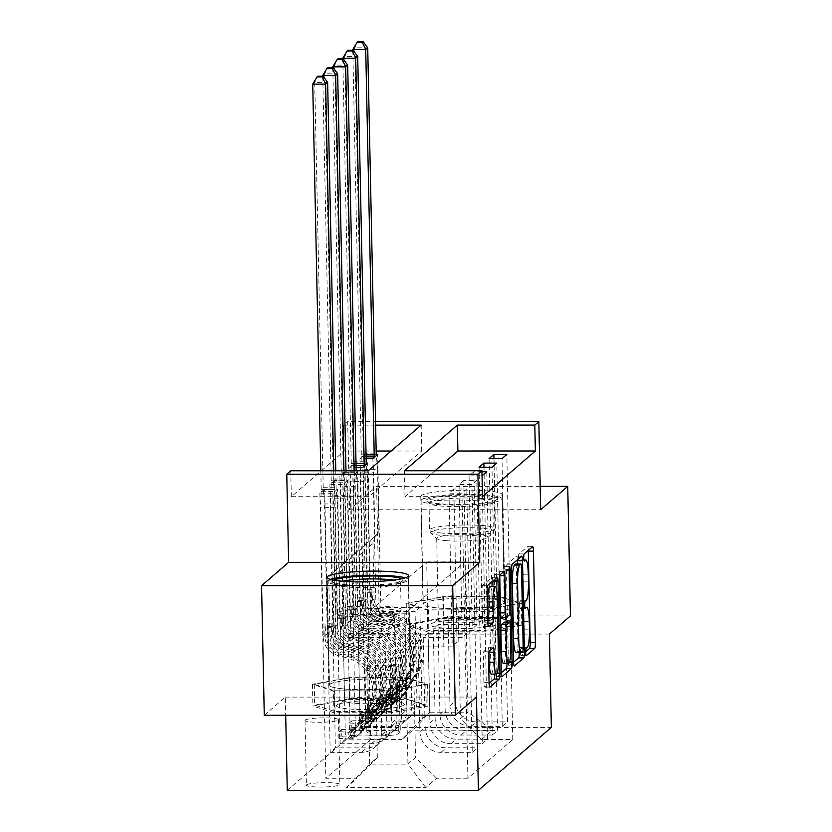<?xml version="1.0" encoding="UTF-8"?>
<svg xmlns="http://www.w3.org/2000/svg" width="832" height="832" viewBox="0 0 832 832"><rect width="100%" height="100%" fill="white"/><g stroke="black" fill="none" stroke-linecap="round" stroke-linejoin="round"><path stroke-width="0.62" stroke-dasharray="4.16 3.12" d="M528.268 550.42A5.127 0.79 90 0 0 527.498 546.666A5.127 0.79 90 0 0 527.394 546.707L519.033 553.925A3.588 0.551 90 0 0 518.565 557.96A3.588 0.551 90 0 0 519.116 561.08A3.588 0.551 90 0 0 519.189 561.049L520.27 560.113A16.422 2.538 90 0 1 520.603 559.967A16.422 2.538 90 0 1 523.13 574.226L523.286 581.849A16.422 2.538 90 0 1 521.113 600.298L520.031 601.234A3.588 0.551 90 0 0 519.553 605.27A3.588 0.551 90 0 0 520.104 608.39A3.588 0.551 90 0 0 520.177 608.358L521.258 607.422A16.422 2.538 90 0 1 521.591 607.277A16.422 2.538 90 0 1 524.118 621.535L524.274 629.158A16.422 2.538 90 0 1 522.101 647.618L521.019 648.544A3.588 0.551 90 0 0 520.541 652.59A3.588 0.551 90 0 0 521.092 655.699A3.588 0.551 90 0 0 521.165 655.668L525.71 651.758M329.711 684.32A40.789 5.325 178.8 0 1 373.09 678.933A40.789 5.325 178.8 0 1 410.779 683.457A40.789 5.325 178.8 0 1 410.301 684.299A40.789 5.325 178.8 0 1 366.922 689.686A40.789 5.325 178.8 0 1 329.233 685.162A40.789 5.325 178.8 0 1 329.711 684.32M306.602 784.857A16.734 2.184 178.8 0 1 324.397 782.652A16.734 2.184 178.8 0 1 339.862 784.503A16.734 2.184 178.8 0 1 339.664 784.857A16.734 2.184 178.8 0 1 321.87 787.062A16.734 2.184 178.8 0 1 306.405 785.21A16.734 2.184 178.8 0 1 306.602 784.857M305.24 720.075A16.734 2.184 178.8 0 1 323.034 717.87A16.734 2.184 178.8 0 1 338.499 719.722A16.734 2.184 178.8 0 1 338.302 720.065A16.734 2.184 178.8 0 1 320.507 722.28A16.734 2.184 178.8 0 1 305.042 720.418A16.734 2.184 178.8 0 1 305.24 720.075M504.088 603.356A40.789 5.325 -1.2 0 0 504.566 602.514A40.789 5.325 -1.2 0 0 466.877 597.99A40.789 5.325 -1.2 0 0 423.498 603.377A40.789 5.325 -1.2 0 0 423.02 604.219A40.789 5.325 -1.2 0 0 460.72 608.743A40.789 5.325 -1.2 0 0 504.088 603.356M501.831 495.56A40.789 5.325 -1.2 0 0 502.31 494.718A40.789 5.325 -1.2 0 0 464.62 490.194A40.789 5.325 -1.2 0 0 421.242 495.581A40.789 5.325 -1.2 0 0 420.763 496.423A40.789 5.325 -1.2 0 0 458.453 500.947A40.789 5.325 -1.2 0 0 501.831 495.56M540.186 486.377L376.594 486.429L349.534 509.777L347.693 421.668L375.554 421.658M549.401 634.098L358.259 634.161L379.309 616.002L570.44 615.94M379.309 616.002L376.594 486.429M435.011 470.746L404.966 496.662L482.456 496.642M481.936 471.744L473.855 471.754L469.05 475.904L482.019 475.852M463.84 480.397L459.035 484.546L471.942 484.546L476.757 480.397L463.84 480.397L467.043 633.287L428.043 633.298L429.915 722.966A20.914 20.478 -130.8 0 0 451.017 743.683L482.269 743.673L476.757 480.397M453.814 489.039L449.01 493.199L461.926 493.189L466.731 489.039L453.814 489.039L457.018 641.94L418.018 641.95L419.9 731.609A20.914 20.478 -130.8 0 0 440.991 752.336L472.254 752.326L466.731 489.039M376.168 451.038L344.23 451.048L291.325 496.704L368.805 496.673L421.71 451.017L391.134 451.027M376.272 454.49L364.759 454.49L359.944 458.65L366.132 458.64M366.257 463.143L354.734 463.143L349.929 467.293L356.106 467.293M344.718 471.786L339.903 475.935L352.82 475.935L357.635 471.786L344.718 471.786L350.23 735.072L355.441 730.579L386.693 730.569A20.914 20.478 -130.8 0 0 406.921 709.831L405.049 620.173L366.038 620.183L362.846 467.293M334.693 480.438L329.888 484.588L342.805 484.588L347.61 480.428L334.693 480.438L340.215 743.725L345.426 739.222L376.678 739.211A20.914 20.478 -130.8 0 0 396.906 718.474L395.023 628.815L356.023 628.826L352.82 475.935M324.678 489.081L319.862 493.23L332.779 493.23L337.594 489.081L324.678 489.081L330.19 752.367L335.4 747.874L366.652 747.864A20.914 20.478 -130.8 0 0 386.88 727.126L385.008 637.468L345.998 637.478L342.805 484.588M400.15 732.212L398.382 733.73A16.214 2.122 178.8 0 1 381.139 735.873A16.214 2.122 178.8 0 1 366.163 734.074A16.214 2.122 178.8 0 1 366.35 733.741L368.118 732.222A16.214 2.122 178.8 0 1 385.351 730.08A16.214 2.122 178.8 0 1 400.338 731.869A16.214 2.122 178.8 0 1 400.15 732.212L398.788 667.42L397.02 668.949A16.214 2.122 178.8 0 1 379.787 671.091A16.214 2.122 178.8 0 1 364.801 669.292A16.214 2.122 178.8 0 1 364.998 668.959L366.756 667.43A16.214 2.122 178.8 0 1 383.999 665.288A16.214 2.122 178.8 0 1 398.975 667.087A16.214 2.122 178.8 0 1 398.788 667.42M287.269 790.4L360.214 727.449L551.356 727.386M426.681 561.933L464.901 561.912L404.778 613.798L366.558 613.808L426.681 561.933L429.822 712.223L468.052 712.213L460.439 718.786L481.53 739.513L512.782 739.502L467.896 778.242L461.926 493.189M481.53 739.513L492.357 730.174L412.807 730.194L401.981 739.534L422.209 718.796L419.879 607.37L415.064 611.52L376.064 611.53L372.861 458.64M364.759 454.49L370.729 739.544L401.981 739.534M370.729 739.544L325.832 778.284L357.094 778.274L346.268 787.613L425.818 787.592L436.644 778.253L467.896 778.242M291.325 496.704L290.774 470.787M344.23 451.048L343.689 425.131L347.693 421.668M358.259 634.161L360.214 727.449M264.274 715.27L285.314 697.112L285.698 715.26M375.627 425.121L343.689 425.131M464.901 561.912L468.052 712.213L492.357 730.174M422.209 718.796L429.822 712.223L412.807 730.194M366.558 613.808L369.699 764.109L377.322 757.536L374.982 646.11L335.982 646.121L332.779 493.23M330.19 752.367L361.442 752.357A20.914 20.478 -130.8 0 0 381.67 731.619L379.798 641.961L374.982 646.11M340.215 743.725L371.467 743.714A20.914 20.478 -130.8 0 0 391.695 722.977L389.813 633.308L385.008 637.468M350.23 735.072L381.482 735.062A20.914 20.478 -130.8 0 0 401.71 714.324L399.838 624.666L395.023 628.815M354.734 463.143L360.256 726.43L391.508 726.419A20.914 20.478 -130.8 0 0 411.736 705.682L409.854 616.013L405.049 620.173M359.944 458.65L365.466 721.926L396.718 721.916A20.914 20.478 -130.8 0 0 416.946 701.178L415.064 611.52M404.778 613.798L407.93 764.098L369.699 764.109L346.268 787.613M493.99 458.609L497.099 607.35L458.099 607.36L460.439 718.786M458.099 607.36L453.294 611.51L455.166 701.168A20.914 20.478 -130.8 0 0 476.268 721.895L507.52 721.885L502.008 458.598M483.964 467.251L487.084 615.992L448.084 616.002L449.956 705.671A20.914 20.478 -130.8 0 0 471.058 726.388L502.31 726.388L496.798 463.102M448.084 616.002L443.269 620.152L445.151 709.821A20.914 20.478 -130.8 0 0 466.242 730.548L497.505 730.538L491.982 467.251M473.855 471.754L477.058 624.645L438.058 624.655L439.941 714.314A20.914 20.478 -130.8 0 0 461.032 735.041L492.294 735.03L486.772 471.744M438.058 624.655L433.254 628.805L435.126 718.463A20.914 20.478 -130.8 0 0 456.227 739.19L487.479 739.18L481.967 475.894M428.043 633.298L423.228 637.447L425.11 727.116A20.914 20.478 -130.8 0 0 446.202 747.833L477.464 747.833L471.942 484.546M418.018 641.95L413.213 646.1L415.542 757.526L407.93 764.098L425.818 787.592M404.966 496.662L404.425 470.756M421.71 451.017L421.169 425.11M368.805 496.673L368.264 470.766M419.879 607.37L380.869 607.381L377.666 454.49M380.869 607.381L376.064 611.53M360.256 726.43L365.466 721.926M349.929 467.293L355.441 730.579M339.903 475.935L345.426 739.222M329.888 484.588L335.4 747.874M319.862 493.23L325.832 778.284M512.782 739.502L506.813 454.449M489.091 458.609L492.294 611.499L453.294 611.51M497.099 607.35L492.294 611.499M472.254 752.326L477.464 747.833M482.269 743.673L487.479 739.18M492.294 735.03L497.505 730.538M502.31 726.388L507.52 721.885M409.854 616.013L370.854 616.034L367.65 463.133M370.854 616.034L366.038 620.183M479.066 467.251L482.269 620.142L443.269 620.152M487.084 615.992L482.269 620.142M469.05 475.904L472.254 628.794L433.254 628.805M477.058 624.645L472.254 628.794M399.838 624.666L360.828 624.676L357.635 471.786M360.828 624.676L356.023 628.826M459.035 484.546L462.228 637.437L423.228 637.447M467.043 633.287L462.228 637.437M389.813 633.308L350.813 633.329L347.61 480.428M350.813 633.329L345.998 637.478M436.644 778.253L415.542 757.526M449.01 493.199L452.213 646.09L413.213 646.1M457.018 641.94L452.213 646.09M379.798 641.961L340.787 641.971L337.594 489.081M377.322 757.536L357.094 778.274M340.787 641.971L335.982 646.121M521.81 625.123L485.295 631.8L427.731 631.821L406.692 625.154L443.206 618.467L500.77 618.457L521.81 625.123L521.362 603.356L484.838 610.033L427.284 610.054L406.234 603.387L442.749 596.7L500.313 596.679L521.362 603.356M285.314 697.112L476.455 697.05M333.944 712.754L312.905 706.087L349.419 699.41L406.983 699.39L428.022 706.056L391.508 712.743L333.944 712.754L333.486 690.986L312.447 684.32L348.962 677.643L406.526 677.622L427.565 684.289L391.05 690.976L333.486 690.986M349.534 509.777L540.675 509.714M500.313 596.679L500.77 618.457M442.749 596.7L443.206 618.467M406.234 603.387L406.692 625.154M427.284 610.054L427.731 631.821M484.838 610.033L485.295 631.8M391.05 690.976L391.508 712.743M427.565 684.289L428.022 706.056M406.526 677.622L406.983 699.39M348.962 677.643L349.419 699.41M312.447 684.32L312.905 706.087M517.296 559.884A5.127 0.79 90 0 0 516.526 556.14A5.127 0.79 90 0 0 516.422 556.182L507.135 564.2A5.127 0.79 90 0 0 506.459 569.962L508.373 661.534A5.127 0.79 90 0 0 509.163 665.985A5.127 0.79 90 0 0 509.267 665.943L513.562 662.23M519.241 652.683A5.127 0.79 90 0 0 519.23 652.163L517.39 564.023M516.058 652.683A16.422 2.538 90 0 0 516.402 652.538L517.535 651.55A3.588 0.551 90 0 0 518.014 647.514L523.182 647.514M515.85 564.054A3.588 0.551 90 0 1 516.329 567.143L518.014 647.514M501.332 672.797L497.037 676.499L501.987 676.499M499.762 575.453A5.127 0.79 90 0 0 498.982 571.282A5.127 0.79 90 0 0 498.878 571.324L494.905 574.756A5.127 0.79 90 0 0 494.218 580.518L496.142 672.09A5.127 0.79 90 0 0 496.922 676.541A5.127 0.79 90 0 0 497.037 676.499M501.332 617.323A5.127 0.79 90 0 0 501.436 617.282L504.078 615.004A5.127 0.79 90 0 0 504.754 609.242L503.942 570.575L509.111 570.575M506.043 617.323L505.045 569.629A3.588 0.551 90 0 0 504.494 566.509A3.588 0.551 90 0 0 503.942 570.575M506.147 622.076L507 662.719L509.246 662.719M503.464 663.322A13.728 2.122 90 0 0 505.565 647.774L510.734 647.774M504.431 622.128A5.127 0.79 90 0 1 505.118 626.538L505.565 647.774M507 663.322A5.127 0.79 90 0 0 507 662.719M488.904 651.893A5.127 0.79 90 0 0 488.124 647.722A5.127 0.79 90 0 0 488.02 647.764L484.047 651.196A5.127 0.79 90 0 0 483.361 656.958L483.902 682.646A5.127 0.79 90 0 0 484.692 687.107A5.127 0.79 90 0 0 484.796 687.055L489.091 683.353M491.234 674.128A13.728 2.122 90 0 0 493.334 658.59L498.503 658.59M489.965 586.394A13.728 2.122 90 0 1 492.066 598.302L493.334 658.59M492.825 581.006A5.127 0.79 90 0 0 492.055 577.252A5.127 0.79 90 0 0 491.951 577.304L482.664 585.312A5.127 0.79 90 0 0 481.988 591.084L482.633 622.107A5.127 0.79 90 0 0 483.423 626.569A5.127 0.79 90 0 0 483.527 626.517L487.5 623.095A5.127 0.79 90 0 0 487.812 622.398M494.77 674.128A5.127 0.79 90 0 0 494.759 673.275L492.939 586.394M379.475 703.789L379.34 697.05L388.627 697.715L389.012 704.475L379.475 703.789L381.888 701.709L393.016 701.012L392.87 694.273A7.062 6.916 -130.8 0 0 398.382 691.122L411.788 669.937A33.207 32.51 -130.8 0 0 392.122 620.183L390.603 621.504L380.026 618.561A19.084 18.689 49.2 0 1 365.851 600.35L365.134 589.254L364.894 601.172A19.084 18.689 -130.8 0 0 379.07 619.393L389.636 622.336L388.118 623.646L377.541 620.714A19.084 18.689 49.2 0 1 363.366 602.493L360.651 472.815L373.568 472.805L374.889 536.037L378.903 532.574L376.043 535.496A11.357 11.128 -130.8 0 0 372.923 543.462L374.088 599.03A12.282 12.033 49.2 0 0 383.219 610.761L393.786 613.694A39.998 39.166 -130.8 0 1 417.477 673.629L404.071 694.814A13.853 13.572 -130.8 0 1 401.523 697.767L400.005 699.088A13.853 13.572 -130.8 0 0 402.553 696.124L415.958 674.95A39.998 39.166 -130.8 0 0 392.267 615.014L393.786 613.694M389.012 704.475A13.853 13.572 -130.8 0 0 400.067 698.266L413.473 677.092A39.998 39.166 -130.8 0 0 389.782 617.157L391.31 615.836L380.734 612.903A12.282 12.033 49.2 0 1 371.602 601.172L371.842 589.243L372.57 600.34A12.282 12.033 -130.8 0 0 381.69 612.071L392.267 615.014M393.016 701.012A13.853 13.572 -130.8 0 0 401.523 697.767M392.122 620.183L381.555 617.25A19.084 18.689 49.2 0 1 367.38 599.03L364.655 469.352L363.397 455A5.231 0.811 -90 0 1 363.303 453.118L354.806 47.819L367.723 47.819M378.903 532.574L377.572 469.352L364.655 469.352M388.866 697.736A7.062 6.916 -130.8 0 0 394.378 694.574L407.774 673.4A33.207 32.51 -130.8 0 0 388.118 623.646M389.782 617.157L379.205 614.214A12.282 12.033 49.2 0 1 370.084 602.493L368.919 546.926A11.357 11.128 49.2 0 1 372.039 538.959L374.889 536.037M379.34 697.05L381.742 694.97L381.888 701.709M392.87 694.273L381.742 694.97M390.603 621.504A33.207 32.51 49.2 0 1 410.259 671.247L396.854 692.432A7.062 6.916 49.2 0 1 395.2 694.231C390.998 696.311 390.686 696.592 394.233 695.063A7.062 6.916 -130.8 0 0 395.897 693.264L409.302 672.079A33.207 32.51 -130.8 0 0 389.636 622.336M352.82 50.242L361.296 454.844A5.231 0.811 -90 0 1 361.275 456.83L360.651 472.815M352.81 49.556L354.806 47.819L357.937 41.6M391.31 615.836A39.998 39.166 49.2 0 1 414.991 675.771L401.586 696.956A13.853 13.572 49.2 0 1 394.389 702.52L391.747 702.77L391.612 695.989L394.233 695.063L394.389 702.52C390.749 703.092 391.071 702.811 395.356 701.688A13.853 13.572 -130.8 0 0 400.005 699.088M374.161 457.517L373.568 472.805M377.572 469.352L376.366 455.614M369.46 712.431L369.314 705.692L378.851 706.378L378.986 713.118L369.46 712.431L371.862 710.362L383.001 709.665L382.855 702.915A7.062 6.916 -130.8 0 0 388.357 699.764L401.762 678.579A33.207 32.51 -130.8 0 0 382.106 628.836L380.578 630.146L370.011 627.214A19.084 18.689 49.2 0 1 355.836 608.993L355.108 597.896L354.869 609.825A19.084 18.689 -130.8 0 0 369.044 628.046L379.621 630.978L378.092 632.289L367.526 629.356A19.084 18.689 49.2 0 1 353.35 611.135L350.636 481.458L363.542 481.458L364.874 544.679L368.878 541.226L366.028 544.149A11.357 11.128 -130.8 0 0 362.908 552.115L364.073 607.682A12.282 12.033 49.2 0 0 373.194 619.403L383.77 622.346A39.998 39.166 -130.8 0 1 407.462 682.282L394.056 703.456A13.853 13.572 -130.8 0 1 391.508 706.42L389.979 707.73A13.853 13.572 -130.8 0 0 392.527 704.777L405.933 683.592A39.998 39.166 -130.8 0 0 382.252 623.657L383.77 622.346M378.986 713.118A13.853 13.572 -130.8 0 0 390.042 706.919L403.447 685.734A39.998 39.166 -130.8 0 0 379.766 625.799L381.285 624.489L370.708 621.556A12.282 12.033 49.2 0 1 361.587 609.825L361.826 597.896L362.544 608.993A12.282 12.033 -130.8 0 0 371.675 620.724L382.252 623.657M383.001 709.665A13.853 13.572 -130.8 0 0 391.508 706.42M382.106 628.836L371.53 625.893A19.084 18.689 49.2 0 1 357.354 607.682L354.64 477.994L353.382 463.642A5.231 0.811 -90 0 1 353.278 461.76L344.791 56.472L357.708 56.462M368.878 541.226L367.557 477.994L354.64 477.994M378.851 706.378A7.062 6.916 -130.8 0 0 384.353 703.227L397.758 682.042A33.207 32.51 -130.8 0 0 378.092 632.289M379.766 625.799L369.19 622.866A12.282 12.033 49.2 0 1 360.058 611.135L358.904 555.568A11.357 11.128 49.2 0 1 362.024 547.602L364.874 544.679M369.314 705.692L371.717 703.622L371.862 710.362M382.855 702.915L371.717 703.622M380.578 630.146A33.207 32.51 49.2 0 1 400.244 679.9L386.838 701.074A7.062 6.916 49.2 0 1 385.174 702.874C380.983 704.954 380.661 705.234 384.218 703.706A7.062 6.916 -130.8 0 0 385.882 701.906L399.277 680.732A33.207 32.51 -130.8 0 0 379.621 630.978M342.805 58.895L351.27 463.486A5.231 0.811 -90 0 1 351.26 465.473L350.636 481.458M342.784 58.198L344.791 56.472L347.922 50.253M381.285 624.489A39.998 39.166 49.2 0 1 404.976 684.424L391.57 705.598A13.853 13.572 49.2 0 1 384.374 711.162L381.742 711.443L381.586 704.642L384.218 703.706L384.374 711.162C380.734 711.734 381.046 711.464 385.33 710.33A13.853 13.572 -130.8 0 0 389.979 707.73M364.146 466.159L363.542 481.458M367.557 477.994L366.35 464.266M359.434 721.084L359.299 714.345L368.826 715.021L368.971 721.77L359.434 721.084L361.847 719.004L372.975 718.307L372.83 711.568A7.062 6.916 -130.8 0 0 378.342 708.406L391.747 687.232A33.207 32.51 -130.8 0 0 372.081 637.478L370.562 638.799L359.986 635.856A19.084 18.689 49.2 0 1 345.81 617.646L345.093 606.538L344.854 618.467A19.084 18.689 -130.8 0 0 359.029 636.688L369.595 639.621L368.077 640.942L357.5 638.009A19.084 18.689 49.2 0 1 343.325 619.788L340.61 490.11L353.527 490.1L354.848 553.332L358.862 549.869L356.002 552.791A11.357 11.128 -130.8 0 0 352.882 560.758L354.047 616.325A12.282 12.033 49.2 0 0 363.178 628.056L373.755 630.989A39.998 39.166 -130.8 0 1 397.436 690.924L384.03 712.109A13.853 13.572 -130.8 0 1 381.482 715.062L379.964 716.383A13.853 13.572 -130.8 0 0 382.512 713.419L395.918 692.234A39.998 39.166 -130.8 0 0 372.226 632.31L373.755 630.989M368.971 721.77A13.853 13.572 -130.8 0 0 380.026 715.562L393.432 694.387A39.998 39.166 -130.8 0 0 369.741 634.452L371.27 633.131L360.693 630.198A12.282 12.033 49.2 0 1 351.562 618.467L351.801 606.538L352.529 617.635A12.282 12.033 -130.8 0 0 361.65 629.366L372.226 632.31M372.975 718.307A13.853 13.572 -130.8 0 0 381.482 715.062M372.081 637.478L361.514 634.546A19.084 18.689 49.2 0 1 347.339 616.325L344.614 486.647L343.356 472.295A5.231 0.811 -90 0 1 343.262 470.413L334.766 65.114L347.682 65.114M358.862 549.869L357.531 486.647L344.614 486.647M368.826 715.021A7.062 6.916 -130.8 0 0 374.338 711.87L387.733 690.685A33.207 32.51 -130.8 0 0 368.077 640.942M369.741 634.452L359.164 631.509A12.282 12.033 49.2 0 1 350.043 619.788L348.878 564.221A11.357 11.128 49.2 0 1 351.998 556.254L354.848 553.332M359.299 714.345L361.702 712.265L361.847 719.004M372.83 711.568L361.702 712.265M370.562 638.799A33.207 32.51 49.2 0 1 390.218 688.542L376.823 709.727A7.062 6.916 49.2 0 1 375.159 711.526C370.958 713.606 370.646 713.877 374.192 712.358A7.062 6.916 -130.8 0 0 375.856 710.559L389.262 689.374A33.207 32.51 -130.8 0 0 369.595 639.621M332.779 67.538L341.255 472.139A5.231 0.811 -90 0 1 341.234 474.126L340.61 490.11M332.769 66.841L334.766 65.114L337.896 58.895M371.27 633.131A39.998 39.166 49.2 0 1 394.95 693.066L381.545 714.251A13.853 13.572 49.2 0 1 374.348 719.815L371.706 720.065L371.571 713.284L374.192 712.358L374.348 719.815C370.708 720.387 371.03 720.106 375.315 718.983A13.853 13.572 -130.8 0 0 379.964 716.383M354.141 470.766L354.172 472.129A5.231 0.811 -90 0 1 354.151 474.115L353.527 490.1M357.531 486.647L356.273 472.285A5.231 0.811 -90 0 1 356.179 470.766M349.419 729.726L349.274 722.987L358.81 723.674L358.946 730.413L349.419 729.726L351.822 727.646L362.96 726.95L362.814 720.21A7.062 6.916 -130.8 0 0 368.316 717.059L381.722 695.874A33.207 32.51 -130.8 0 0 362.066 646.131L360.537 647.442L349.97 644.509A19.084 18.689 49.2 0 1 335.795 626.288L335.067 615.191L334.828 627.12A19.084 18.689 -130.8 0 0 349.003 645.341L359.58 648.274L358.051 649.584L347.485 646.651A19.084 18.689 49.2 0 1 333.31 628.43L330.595 498.753L343.502 498.753L344.833 561.974L348.837 558.522L345.987 561.444A11.357 11.128 -130.8 0 0 342.867 569.41L344.032 624.967A12.282 12.033 49.2 0 0 353.153 636.698L363.73 639.642A39.998 39.166 -130.8 0 1 387.421 699.577L374.015 720.751A13.853 13.572 -130.8 0 1 371.467 723.715L369.938 725.026A13.853 13.572 -130.8 0 0 372.486 722.072L385.892 700.887A39.998 39.166 -130.8 0 0 362.211 640.952L363.73 639.642M358.946 730.413A13.853 13.572 -130.8 0 0 370.001 724.214L383.406 703.03A39.998 39.166 -130.8 0 0 359.726 643.094L361.244 641.784L350.667 638.841A12.282 12.033 49.2 0 1 341.546 627.12L341.786 615.191L342.503 626.288A12.282 12.033 -130.8 0 0 351.634 638.019L362.211 640.952M362.96 726.95A13.853 13.572 -130.8 0 0 371.467 723.715M362.066 646.131L351.489 643.188A19.084 18.689 49.2 0 1 337.314 624.978L334.599 495.29L333.341 480.938A5.231 0.811 -90 0 1 333.237 479.055L324.75 73.767L337.667 73.757M348.837 558.522L347.516 495.29L334.599 495.29M358.81 723.674A7.062 6.916 -130.8 0 0 364.312 720.522L377.718 699.338A33.207 32.51 -130.8 0 0 358.051 649.584M359.726 643.094L349.149 640.162A12.282 12.033 49.2 0 1 340.018 628.43L338.863 572.863A11.357 11.128 49.2 0 1 341.983 564.897L344.833 561.974M349.274 722.987L351.686 720.918L351.822 727.646M362.814 720.21L351.686 720.918M360.537 647.442A33.207 32.51 49.2 0 1 380.203 697.195L366.798 718.37A7.062 6.916 49.2 0 1 365.134 720.169C360.942 722.249 360.62 722.53 364.177 721.001A7.062 6.916 -130.8 0 0 365.841 719.202L379.236 698.027A33.207 32.51 -130.8 0 0 359.58 648.274M322.764 76.19L331.23 480.782A5.231 0.811 -90 0 1 331.219 482.768L330.595 498.753M322.743 75.494L324.75 73.767L327.881 67.548M361.244 641.784A39.998 39.166 49.2 0 1 384.935 701.719L371.53 722.894A13.853 13.572 49.2 0 1 364.333 728.458L361.702 728.738L361.546 721.926L364.177 721.001L364.333 728.458C360.693 729.03 361.005 728.759 365.29 727.626A13.853 13.572 -130.8 0 0 369.938 725.026M347.516 495.29L346.247 480.938A5.231 0.811 -90 0 1 346.154 479.055L345.977 470.766M343.938 470.766L344.146 480.782A5.231 0.811 -90 0 1 344.136 482.768L343.502 498.753M339.394 738.379L339.258 731.64L348.785 732.316L348.93 739.055L339.394 738.379L341.806 736.299L352.934 735.602L352.799 728.863A7.062 6.916 -130.8 0 0 358.301 725.702L371.706 704.527A33.207 32.51 -130.8 0 0 352.04 654.774L350.522 656.094L339.945 653.151A19.084 18.689 49.2 0 1 325.77 634.93L325.052 623.834L324.813 635.762A19.084 18.689 -130.8 0 0 338.988 653.983L349.554 656.916L348.036 658.237L337.459 655.294A19.084 18.689 49.2 0 1 323.284 637.083L320.57 507.395L333.486 507.395L334.807 570.627L338.822 567.164L335.972 570.086A11.357 11.128 -130.8 0 0 332.842 578.053L334.006 633.62A12.282 12.033 49.2 0 0 343.138 645.351L353.714 648.284A39.998 39.166 -130.8 0 1 377.395 708.219L363.99 729.404A13.853 13.572 -130.8 0 1 361.442 732.358L359.923 733.678A13.853 13.572 -130.8 0 0 362.471 730.714L375.877 709.53A39.998 39.166 -130.8 0 0 352.186 649.594L353.714 648.284M348.93 739.055A13.853 13.572 -130.8 0 0 359.986 732.857L373.391 711.682A39.998 39.166 -130.8 0 0 349.7 651.747L351.229 650.426L340.652 647.494A12.282 12.033 49.2 0 1 331.521 635.762L331.76 623.834L332.488 634.93A12.282 12.033 -130.8 0 0 341.609 646.662L352.186 649.594M352.934 735.602A13.853 13.572 -130.8 0 0 361.442 732.358M352.04 654.774L341.474 651.841A19.084 18.689 49.2 0 1 327.298 633.62L324.574 503.942L323.315 489.59A5.231 0.811 -90 0 1 323.222 487.698L314.725 82.41L327.642 82.41M338.822 567.164L337.49 503.942L324.574 503.942M348.785 732.316A7.062 6.916 -130.8 0 0 354.297 729.165L367.692 707.98A33.207 32.51 -130.8 0 0 348.036 658.237M349.7 651.747L339.123 648.804A12.282 12.033 49.2 0 1 330.002 637.073L328.838 581.516A11.357 11.128 49.2 0 1 331.958 573.55L334.807 570.627M339.258 731.64L341.661 729.56L341.806 736.299M352.799 728.863L341.661 729.56M350.522 656.094A33.207 32.51 49.2 0 1 370.178 705.838L356.782 727.022A7.062 6.916 49.2 0 1 355.118 728.822C350.927 730.902 350.605 731.172 354.151 729.654A7.062 6.916 -130.8 0 0 355.815 727.854L369.221 706.67A33.207 32.51 -130.8 0 0 349.554 656.916M320.819 470.777L321.214 489.434A5.231 0.811 -90 0 1 321.194 491.421L320.57 507.395M312.728 84.136L314.725 82.41L317.855 76.19M351.229 650.426A39.998 39.166 49.2 0 1 374.91 710.362L361.504 731.546A13.853 13.572 49.2 0 1 354.307 737.11L351.666 737.36L351.53 730.579L354.151 729.654L354.307 737.11C350.667 737.682 350.99 737.402 355.274 736.278A13.853 13.572 -130.8 0 0 359.923 733.678M337.49 503.942L336.232 489.58A5.231 0.811 -90 0 1 336.128 487.698L335.774 470.777M333.736 470.777L334.131 489.424A5.231 0.811 -90 0 1 334.11 491.41L333.486 507.395M439.504 503.766A35.298 4.607 178.8 0 1 426.66 501.051A35.298 4.607 178.8 0 1 444.278 496.059A35.298 4.607 178.8 0 1 483.746 495.664A35.298 4.607 178.8 0 1 496.621 499.585A35.298 4.607 178.8 0 1 474.77 503.724A35.298 4.607 178.8 0 1 439.504 503.766M482.165 498.555A32.677 4.274 -1.2 0 0 447.522 498.742A32.677 4.274 -1.2 0 0 429.01 502.986A32.677 4.274 -1.2 0 0 429.302 503.547A32.677 4.274 -1.2 0 0 441.199 506.054A32.677 4.274 -1.2 0 0 473.855 506.022A32.677 4.274 -1.2 0 0 494.083 502.185A32.677 4.274 -1.2 0 0 494.354 501.623A32.677 4.274 -1.2 0 0 482.165 498.555M442.926 628.004A33.987 4.441 178.8 0 1 431.132 623.782A33.987 4.441 178.8 0 1 485.534 620.204A33.987 4.441 178.8 0 1 497.286 622.398A33.987 4.441 178.8 0 1 482.373 627.484A33.987 4.441 178.8 0 1 442.926 628.004M448.001 622.326A25.73 3.359 178.8 0 1 438.402 619.913A25.73 3.359 178.8 0 1 439.067 619.133A25.73 3.359 178.8 0 1 480.262 616.418A25.73 3.359 178.8 0 1 489.164 618.082A25.73 3.359 178.8 0 1 489.861 618.842A25.73 3.359 178.8 0 1 475.28 622.18A25.73 3.359 178.8 0 1 448.001 622.326M446.295 540.644A25.73 3.359 178.8 0 1 436.925 538.678A25.73 3.359 178.8 0 1 436.696 538.231A25.73 3.359 178.8 0 1 451.277 534.893A25.73 3.359 178.8 0 1 478.546 534.747A25.73 3.359 178.8 0 1 488.145 537.16A25.73 3.359 178.8 0 1 487.926 537.607A25.73 3.359 178.8 0 1 472.004 540.623A25.73 3.359 178.8 0 1 446.295 540.644M436.228 504.358A40.518 5.294 -1.2 0 0 479.17 504.13A40.518 5.294 -1.2 0 0 502.143 498.867A40.518 5.294 -1.2 0 0 487.022 495.061A40.518 5.294 -1.2 0 0 444.08 495.3A40.518 5.294 -1.2 0 0 421.106 500.562A40.518 5.294 -1.2 0 0 436.228 504.358M438.402 608.015A40.518 5.294 -1.2 0 0 481.343 607.776A40.518 5.294 -1.2 0 0 504.306 602.524A40.518 5.294 -1.2 0 0 489.195 598.718A40.518 5.294 -1.2 0 0 446.243 598.957A40.518 5.294 -1.2 0 0 423.28 604.219A40.518 5.294 -1.2 0 0 438.402 608.015M519.563 603.356L499.179 596.887L443.404 596.908L408.023 603.387L428.418 609.846L484.182 609.825L519.563 603.356L520 624.083L499.616 617.625L443.841 617.635L408.46 624.114L428.844 630.573L484.619 630.562L520 624.083M499.179 596.887L499.616 617.625M443.404 596.908L443.841 617.635M408.023 603.387L408.46 624.114M428.418 609.846L428.844 630.573M484.182 609.825L484.619 630.562M401.856 578.729A35.298 4.607 178.8 0 1 402.823 580.528A35.298 4.607 178.8 0 1 402.709 580.642A35.298 4.607 178.8 0 1 367.494 585.27A35.298 4.607 178.8 0 1 332.873 581.994A35.298 4.607 178.8 0 1 332.966 580.663A35.298 4.607 178.8 0 1 333.767 580.154M342.004 581.173A32.677 4.274 -1.2 0 0 335.608 583.253A32.677 4.274 -1.2 0 0 335.213 583.929A32.677 4.274 -1.2 0 0 335.514 584.48A32.677 4.274 -1.2 0 0 367.578 587.517A32.677 4.274 -1.2 0 0 400.171 583.232A32.677 4.274 -1.2 0 0 400.286 583.128A32.677 4.274 -1.2 0 0 400.566 582.556A32.677 4.274 -1.2 0 0 393.661 580.091M404.019 705.026A33.987 4.441 178.8 0 1 365.227 709.53A33.987 4.441 178.8 0 1 336.866 705.047A33.987 4.441 178.8 0 1 337.334 704.714A33.987 4.441 178.8 0 1 370.344 700.596A33.987 4.441 178.8 0 1 403.499 703.331A33.987 4.441 178.8 0 1 404.019 705.026M395.762 700.305A25.73 3.359 178.8 0 1 368.399 703.706A25.73 3.359 178.8 0 1 344.614 700.856A25.73 3.359 178.8 0 1 344.916 700.326A25.73 3.359 178.8 0 1 345.28 700.076A25.73 3.359 178.8 0 1 370.271 696.956A25.73 3.359 178.8 0 1 395.377 699.026A25.73 3.359 178.8 0 1 396.063 699.774A25.73 3.359 178.8 0 1 395.762 700.305M394.056 618.623A25.73 3.359 178.8 0 1 368.389 622.003A25.73 3.359 178.8 0 1 343.138 619.611A25.73 3.359 178.8 0 1 342.909 619.174A25.73 3.359 178.8 0 1 343.21 618.644A25.73 3.359 178.8 0 1 370.573 615.243A25.73 3.359 178.8 0 1 394.358 618.093A25.73 3.359 178.8 0 1 394.139 618.54A25.73 3.359 178.8 0 1 394.056 618.623M330.377 579.405A40.518 5.294 -1.2 0 0 327.798 580.663A40.518 5.294 -1.2 0 0 327.319 581.495A40.518 5.294 -1.2 0 0 364.77 585.998A40.518 5.294 -1.2 0 0 407.867 580.642A40.518 5.294 -1.2 0 0 408.346 579.8A40.518 5.294 -1.2 0 0 405.215 577.834M410.041 684.299A40.518 5.294 -1.2 0 0 410.519 683.457A40.518 5.294 -1.2 0 0 373.069 678.964A40.518 5.294 -1.2 0 0 329.971 684.32A40.518 5.294 -1.2 0 0 329.493 685.152A40.518 5.294 -1.2 0 0 366.943 689.655A40.518 5.294 -1.2 0 0 410.041 684.299M349.617 677.851L314.236 684.32L334.62 690.778L390.395 690.768L425.776 684.289L405.392 677.83L349.617 677.851L350.054 698.578L314.673 705.058L335.057 711.516L390.832 711.495L426.213 705.016L405.818 698.558L350.054 698.578M314.236 684.32L314.673 705.058M334.62 690.778L335.057 711.516M390.395 690.768L390.832 711.495M425.776 684.289L426.213 705.016M405.392 677.83L405.818 698.558M521.165 655.668L526.188 655.668M519.189 561.049L524.202 561.049M520.177 608.358L525.2 608.358M381.67 731.619L386.88 727.126M391.695 722.977L396.906 718.474M401.71 714.324L406.921 709.831M411.736 705.682L416.946 701.178M449.956 705.671L455.166 701.168M439.941 714.314L445.151 709.821M429.915 722.966L435.126 718.463M419.9 731.609L425.11 727.116M471.058 726.388L476.268 721.895M391.508 726.419L396.718 721.916M381.482 735.062L386.693 730.569M461.032 735.041L466.242 730.548M371.467 743.714L376.678 739.211M451.017 743.683L456.227 739.19M361.442 752.357L366.652 747.864M440.991 752.336L446.202 747.833M366.756 667.43L368.118 732.222M364.998 668.959L366.35 733.741M397.02 668.949L398.382 733.73M522.101 647.618L527.27 647.608M524.274 629.158L529.443 629.158M524.118 621.535L529.287 621.535M521.258 607.422L524.888 607.422M520.031 601.234L525.19 601.234M521.113 600.298L526.271 600.298M523.286 581.849L528.455 581.849M523.13 574.226L528.289 574.215M520.27 560.113L523.9 560.113M519.033 553.925L524.202 553.925M527.394 546.707L532.563 546.707M521.019 648.544L526.188 648.544M508.373 661.534L513.542 661.534M506.459 569.962L511.618 569.962M507.135 564.2L512.304 564.19M516.422 556.182L521.591 556.182M519.23 652.163L521.997 652.163M509.267 665.943L514.228 665.943M517.535 651.55L522.704 651.55M516.329 567.143L521.498 567.133M516.402 652.538L521.56 652.538M496.142 672.09L501.301 672.09M494.218 580.518L499.387 580.518M494.905 574.756L500.063 574.756M498.878 571.324L504.036 571.324M501.436 617.282L506.605 617.282M504.078 615.004L509.236 615.004M504.754 609.242L509.922 609.232M505.045 569.629L509.111 569.618M505.118 626.538L510.286 626.538M484.047 651.196L489.216 651.196M488.02 647.764L493.189 647.764M492.066 598.302L497.234 598.302M483.527 626.517L488.488 626.517M482.633 622.107L487.802 622.107M481.988 591.084L487.146 591.074M482.664 585.312L487.833 585.312M491.951 577.304L497.12 577.304M494.759 673.275L497.13 673.275M484.796 687.055L489.757 687.055M483.902 682.646L489.07 682.646M483.361 656.958L488.53 656.958M372.393 591.937L365.674 591.947M388.773 704.454L392.735 701.033M392.6 694.294L388.627 697.715M415.958 674.95L417.477 673.629M411.788 669.937L410.259 671.247M372.57 600.34L374.088 599.03M368.919 546.926L372.923 543.462M370.084 602.493L371.602 601.172M367.38 599.03L365.851 600.35M364.894 601.172L363.366 602.493M381.69 612.071L383.219 610.761M379.205 614.214L380.734 612.903M381.555 617.25L380.026 618.561M379.07 619.393L377.541 620.714M413.473 677.092L414.991 675.771M409.302 672.079L407.774 673.4M402.553 696.124L404.071 694.814M398.382 691.122L396.854 692.432M400.067 698.266L401.586 696.956M395.897 693.264L394.378 694.574M372.039 538.959L376.043 535.496M363.397 455L376.314 454.99M363.303 453.118L376.21 453.107M361.296 454.844L366.049 454.844M361.275 456.83L366.09 456.83M395.2 694.231L395.356 701.688M371.426 592.769L364.718 592.769M362.367 600.59L355.659 600.59M378.747 713.107L382.72 709.675M382.574 702.946L378.612 706.368M405.933 683.592L407.462 682.282M401.762 678.579L400.244 679.9M362.544 608.993L364.073 607.682M358.904 555.568L362.908 552.115M360.058 611.135L361.587 609.825M357.354 607.682L355.836 608.993M354.869 609.825L353.35 611.135M371.675 620.724L373.194 619.403M369.19 622.866L370.708 621.556M371.53 625.893L370.011 627.214M369.044 628.046L367.526 629.356M403.447 685.734L404.976 684.424M399.277 680.732L397.758 682.042M392.527 704.777L394.056 703.456M388.357 699.764L386.838 701.074M390.042 706.919L391.57 705.598M385.882 701.906L384.353 703.227M362.024 547.602L366.028 544.149M353.382 463.642L366.288 463.642M353.278 461.76L366.194 461.76M351.27 463.486L356.023 463.486M351.26 465.473L356.065 465.473M385.174 702.874L385.33 710.33M361.41 601.422L354.692 601.422M352.352 609.232L345.634 609.242M368.732 721.75L372.694 718.328M372.559 711.589L368.586 715.01M395.918 692.234L397.436 690.924M391.747 687.232L390.218 688.542M352.529 617.635L354.047 616.325M348.878 564.221L352.882 560.758M350.043 619.788L351.562 618.467M347.339 616.325L345.81 617.646M344.854 618.467L343.325 619.788M361.65 629.366L363.178 628.056M359.164 631.509L360.693 630.198M361.514 634.546L359.986 635.856M359.029 636.688L357.5 638.009M393.432 694.387L394.95 693.066M389.262 689.374L387.733 690.685M382.512 713.419L384.03 712.109M378.342 708.406L376.823 709.727M380.026 715.562L381.545 714.251M375.856 710.559L374.338 711.87M351.998 556.254L356.002 552.791M343.356 472.295L356.273 472.285M343.262 470.413L356.169 470.402M341.255 472.139L354.172 472.129M341.234 474.126L354.151 474.115M375.159 711.526L375.315 718.983M351.385 610.064L344.677 610.064M342.326 617.885L335.618 617.885M358.706 730.402L362.679 726.97M362.534 720.231L358.571 723.663M385.892 700.887L387.421 699.577M381.722 695.874L380.203 697.195M342.503 626.288L344.032 624.967M338.863 572.863L342.867 569.41M340.018 628.43L341.546 627.12M337.314 624.978L335.795 626.288M334.828 627.12L333.31 628.43M351.634 638.019L353.153 636.698M349.149 640.162L350.667 638.841M351.489 643.188L349.97 644.509M349.003 645.341L347.485 646.651M383.406 703.03L384.935 701.719M379.236 698.027L377.718 699.338M372.486 722.072L374.015 720.751M368.316 717.059L366.798 718.37M370.001 724.214L371.53 722.894M365.841 719.202L364.312 720.522M341.983 564.897L345.987 561.444M333.341 480.938L346.247 480.938M333.237 479.055L346.154 479.055M331.23 480.782L344.146 480.782M331.219 482.768L344.136 482.768M365.134 720.169L365.29 727.626M341.37 618.717L334.651 618.717M332.311 626.527L325.593 626.527M348.691 739.045L352.654 735.623M352.518 728.884L348.546 732.306M375.877 709.53L377.395 708.219M371.706 704.527L370.178 705.838M332.488 634.93L334.006 633.62M328.838 581.516L332.842 578.053M330.002 637.073L331.521 635.762M327.298 633.62L325.77 634.93M324.813 635.762L323.284 637.083M341.609 646.662L343.138 645.351M339.123 648.804L340.652 647.494M341.474 651.841L339.945 653.151M338.988 653.983L337.459 655.294M373.391 711.682L374.91 710.362M369.221 706.67L367.692 707.98M362.471 730.714L363.99 729.404M358.301 725.702L356.782 727.022M359.986 732.857L361.504 731.546M355.815 727.854L354.297 729.165M331.958 573.55L335.972 570.086M323.315 489.59L336.232 489.58M323.222 487.698L336.128 487.698M321.214 489.434L334.131 489.424M321.194 491.421L334.11 491.41M355.118 728.822L355.274 736.278M331.344 627.359L324.636 627.359M441.761 533.052A32.677 4.274 178.8 0 1 429.572 529.994A32.677 4.274 178.8 0 1 448.094 525.751A32.677 4.274 178.8 0 1 482.726 525.554A32.677 4.274 178.8 0 1 494.915 528.622A32.677 4.274 178.8 0 1 476.393 532.865A32.677 4.274 178.8 0 1 441.761 533.052M482.113 528.247A31.606 4.129 -1.2 0 0 446.763 528.59A31.606 4.129 -1.2 0 0 430.986 533.073A31.606 4.129 -1.2 0 0 442.489 535.496A31.606 4.129 -1.2 0 0 474.074 535.465A31.606 4.129 -1.2 0 0 493.636 531.762A31.606 4.129 -1.2 0 0 482.113 528.247M400.743 610.23A32.677 4.274 178.8 0 1 365.986 614.557A32.677 4.274 178.8 0 1 335.785 610.927A32.677 4.274 178.8 0 1 336.17 610.251A32.677 4.274 178.8 0 1 370.926 605.935A32.677 4.274 178.8 0 1 401.128 609.565A32.677 4.274 178.8 0 1 400.743 610.23M337.282 612.82A31.606 4.129 -1.2 0 0 337.199 614.016A31.606 4.129 -1.2 0 0 368.212 616.949A31.606 4.129 -1.2 0 0 399.734 612.799A31.606 4.129 -1.2 0 0 399.849 612.695A31.606 4.129 -1.2 0 0 372.975 608.629A31.606 4.129 -1.2 0 0 337.282 612.82M521.092 655.699L526.261 655.699M519.116 561.08L524.274 561.08M520.104 608.39L525.273 608.39M408.522 575.65L410.779 683.457M338.499 719.722L339.862 784.503M502.31 494.718L504.566 602.514M420.763 496.423L423.02 604.219M404.737 721.521L409.947 717.028M394.711 730.163L399.922 725.67M384.696 738.816L389.906 734.313M374.67 747.458L379.881 742.966M398.975 667.087L400.338 731.869M364.801 669.292L366.163 734.074M305.042 720.418L306.405 785.21M326.976 577.356L329.233 685.162M521.591 607.277L524.867 607.277M520.603 559.967L523.879 559.967M527.498 546.666L532.667 546.666M516.526 556.14L521.695 556.14M509.163 665.985L514.332 665.985M496.922 676.541L502.091 676.541M498.982 571.282L504.15 571.282M504.494 566.509L509.662 566.509M488.124 647.722L493.293 647.722M483.423 626.569L488.592 626.569M492.055 577.252L497.224 577.252M484.692 687.107L489.861 687.097M371.914 589.222L365.196 589.222M399.038 699.92L397.519 701.23M397.082 692.63L395.564 693.94M394.597 694.772L393.078 696.082M361.889 597.865L355.17 597.865M389.022 708.562L387.494 709.873M387.057 701.272L385.538 702.582M384.582 703.414L383.053 704.735M351.874 606.518L345.155 606.518M378.997 717.205L377.478 718.526M377.042 709.914L375.523 711.235M374.556 712.067L373.038 713.378M341.848 615.16L335.13 615.16M368.982 725.858L367.453 727.168M367.026 718.567L365.498 719.878M364.541 720.71L363.012 722.02M331.833 623.813L325.114 623.813M358.956 734.5L357.438 735.821M357.001 727.21L355.482 728.53M354.515 729.362L352.997 730.673M429.302 503.547L426.66 501.051M439.067 619.133L431.132 623.782M436.696 538.231L438.402 619.913M429.01 502.986L429.572 529.994L430.986 533.073L436.925 538.678M502.143 498.867L504.306 602.524M421.106 500.562L423.28 604.219M487.926 537.607L493.636 531.762L494.915 528.622L494.354 501.623M488.145 537.16L489.861 618.842M489.164 618.082L497.286 622.398M494.083 502.185L496.621 499.585M335.514 584.48L332.873 581.994M342.909 619.174L344.614 700.856M335.213 583.929L335.785 610.927L337.199 614.016L343.138 619.611M408.346 579.8L410.519 683.457M327.319 581.495L329.493 685.152M394.139 618.54L399.849 612.695L401.128 609.565L400.566 582.556M394.358 618.093L396.063 699.774M345.28 700.076L337.334 704.714M395.377 699.026L403.499 703.331M400.286 583.128L402.823 580.528"/><path stroke-width="1.25" d="M525.71 652.579A3.588 0.551 90 0 0 526.261 655.699A3.588 0.551 90 0 0 526.334 655.668L534.695 648.45A5.127 0.79 90 0 0 535.371 642.689L533.458 551.117A5.127 0.79 90 0 0 532.667 546.666A5.127 0.79 90 0 0 532.563 546.707L524.202 553.925A3.588 0.551 90 0 0 523.723 557.96A3.588 0.551 90 0 0 524.274 561.08A3.588 0.551 90 0 0 524.358 561.049L525.439 560.113A16.422 2.538 90 0 1 525.772 559.967A16.422 2.538 90 0 1 528.289 574.215L528.455 581.849A16.422 2.538 90 0 1 526.271 600.298L525.19 601.234A3.588 0.551 90 0 0 524.722 605.27A3.588 0.551 90 0 0 525.273 608.39A3.588 0.551 90 0 0 525.346 608.358L526.427 607.422A16.422 2.538 90 0 1 526.76 607.277A16.422 2.538 90 0 1 529.287 621.535L529.443 629.158A16.422 2.538 90 0 1 527.27 647.608L526.188 648.544A3.588 0.551 90 0 0 525.71 652.579M408.044 576.493A40.789 5.325 -1.2 0 0 408.522 575.65A40.789 5.325 -1.2 0 0 370.833 571.126A40.789 5.325 -1.2 0 0 327.454 576.514A40.789 5.325 -1.2 0 0 326.976 577.356A40.789 5.325 -1.2 0 0 364.666 581.88A40.789 5.325 -1.2 0 0 408.044 576.493M489.216 651.196A5.127 0.79 90 0 0 488.53 656.958L489.07 682.646A5.127 0.79 90 0 0 489.861 687.097A5.127 0.79 90 0 0 489.965 687.055L499.252 679.047A5.127 0.79 90 0 0 499.928 673.275L498.014 581.703A5.127 0.79 90 0 0 497.224 577.252A5.127 0.79 90 0 0 497.12 577.304L487.833 585.312A5.127 0.79 90 0 0 487.146 591.074L487.802 622.107A5.127 0.79 90 0 0 488.592 626.569A5.127 0.79 90 0 0 488.696 626.517L492.669 623.085A5.127 0.79 90 0 0 493.345 617.323L493.022 601.931A13.728 2.122 90 0 1 495.123 586.394A13.728 2.122 90 0 1 497.234 598.302L498.503 658.59A13.728 2.122 90 0 1 496.402 674.128A13.728 2.122 90 0 1 494.291 662.22L494.083 652.174A5.127 0.79 90 0 0 493.293 647.722A5.127 0.79 90 0 0 493.189 647.764L489.216 651.196M455.406 715.208L264.274 715.27L261.56 585.697L452.691 585.645L455.406 715.208L476.455 697.05L478.4 790.338L551.356 727.386L549.401 634.098L570.44 615.94L567.726 486.377L540.675 509.714L538.824 421.616L534.82 425.069L535.361 450.986L482.456 496.642L481.915 470.725L477.901 474.188L286.77 474.25L290.774 470.787L368.264 470.766L421.169 425.11L375.627 425.121M452.691 585.645L479.752 562.297L477.901 474.188M513.542 661.534A5.127 0.79 90 0 0 514.332 665.985A5.127 0.79 90 0 0 514.436 665.943L523.723 657.925A5.127 0.79 90 0 0 524.399 652.163L522.486 560.591A5.127 0.79 90 0 0 521.695 556.14A5.127 0.79 90 0 0 521.591 556.182L512.304 564.19A5.127 0.79 90 0 0 511.618 569.962L513.542 661.534M511.482 668.481L502.195 676.499A5.127 0.79 90 0 1 502.091 676.541A5.127 0.79 90 0 1 501.301 672.09L499.387 580.518A5.127 0.79 90 0 1 500.063 574.756L504.036 571.324A5.127 0.79 90 0 1 504.15 571.282A5.127 0.79 90 0 1 504.93 575.734L505.71 612.872A5.127 0.79 90 0 0 506.501 617.323A5.127 0.79 90 0 0 506.605 617.282L509.236 615.004A5.127 0.79 90 0 0 509.922 609.232L509.111 570.575A3.588 0.551 90 0 1 509.662 566.509A3.588 0.551 90 0 1 510.214 569.618L512.158 662.719A5.127 0.79 90 0 1 511.482 668.481L506.314 668.491L501.332 672.797M567.726 486.377L540.186 486.377M535.361 450.986L457.87 451.006L435.011 470.746M493.896 454.459L489.091 458.609L502.008 458.598L506.813 454.449L493.896 454.459L493.99 458.609M483.881 463.102L479.066 467.251L491.982 467.251L496.798 463.102L483.881 463.102L483.964 467.251M481.936 471.744L486.772 471.744L482.019 475.852M391.134 451.027L376.168 451.038M376.272 454.49L377.666 454.49L372.861 458.64L366.132 458.64M366.257 463.143L367.65 463.133L362.846 467.293L356.106 467.293M285.698 715.26L287.269 790.4L478.4 790.338M479.752 562.297L288.61 562.349L261.56 585.697M288.61 562.349L286.77 474.25M534.82 425.069L457.33 425.1L404.425 470.756L481.915 470.725M375.554 421.658L538.824 421.616M457.87 451.006L457.33 425.1M525.71 651.758L529.526 648.461A5.127 0.79 90 0 0 530.213 642.689L528.289 551.117A5.127 0.79 90 0 0 528.268 550.42M517.39 564.023L517.317 560.591A5.127 0.79 90 0 0 517.296 559.884M513.562 662.23L518.554 657.925A5.127 0.79 90 0 0 519.241 652.683M522.704 651.55A3.588 0.551 90 0 0 523.182 647.514L521.498 567.133A3.588 0.551 90 0 0 520.946 564.023A3.588 0.551 90 0 0 520.874 564.054L519.73 565.032A16.422 2.538 90 0 0 517.556 583.492L518.7 638.425A16.422 2.538 90 0 0 521.227 652.683A16.422 2.538 90 0 0 521.56 652.538L522.704 651.55M515.85 564.054A3.588 0.551 90 0 0 515.778 564.023A3.588 0.551 90 0 0 515.705 564.054L520.874 564.054M521.227 652.683L516.058 652.683A16.422 2.538 90 0 1 513.542 638.435L512.387 583.492A16.422 2.538 90 0 1 514.561 565.032L515.705 564.054M506.501 617.323L501.332 617.323A5.127 0.79 90 0 1 500.542 612.872L499.772 575.734A5.127 0.79 90 0 0 499.762 575.453M506.043 617.323L506.147 622.076M506.522 651.404A13.728 2.122 90 0 0 508.633 663.322A13.728 2.122 90 0 0 510.734 647.774L510.286 626.538A5.127 0.79 90 0 0 509.496 622.076A5.127 0.79 90 0 0 509.392 622.128L506.75 624.395A5.127 0.79 90 0 0 506.074 630.167L506.522 651.404L501.353 651.404A13.728 2.122 90 0 0 503.464 663.322L508.633 663.322M504.431 622.128A5.127 0.79 90 0 0 504.327 622.086A5.127 0.79 90 0 0 504.223 622.128L509.392 622.128M501.353 651.404L500.906 630.167A5.127 0.79 90 0 1 501.592 624.406L504.223 622.128M506.314 668.491A5.127 0.79 90 0 0 507 663.322M496.402 674.128L491.234 674.128A13.728 2.122 90 0 1 489.122 662.22L488.914 652.174A5.127 0.79 90 0 0 488.904 651.893M495.123 586.394L489.965 586.394A13.728 2.122 90 0 0 487.864 601.931L493.022 601.931M487.812 622.398A5.127 0.79 90 0 0 488.186 617.323L487.864 601.931M492.939 586.394L492.846 581.714A5.127 0.79 90 0 0 492.825 581.006M489.091 683.353L494.083 679.047A5.127 0.79 90 0 0 494.77 674.128M376.366 455.614L376.314 454.99A5.231 0.811 -90 0 1 376.21 453.107L367.723 47.819L365.716 49.546L352.81 49.556L352.82 50.242M362.305 42.297L363.106 41.6L357.937 41.6L357.136 42.297L362.305 42.297L365.716 49.546L374.213 454.844A5.231 0.811 -90 0 1 374.192 456.82L374.161 457.517M363.106 41.6L367.723 47.819M352.81 49.556L357.136 42.297M366.35 464.266L366.288 463.642A5.231 0.811 -90 0 1 366.194 461.76L357.708 56.462L355.701 58.198L342.784 58.198L342.805 58.895M352.29 50.939L353.09 50.242L347.922 50.253L347.121 50.939L352.29 50.939L355.701 58.198L364.187 463.486A5.231 0.811 -90 0 1 364.177 465.473L364.146 466.159M353.09 50.242L357.708 56.462M342.784 58.198L347.121 50.939M356.179 470.766A5.231 0.811 -90 0 1 356.169 470.402L347.682 65.114L345.675 66.841L332.769 66.841L332.779 67.538M342.264 59.582L343.065 58.895L337.896 58.895L337.095 59.592L342.264 59.582L345.675 66.841L354.141 470.766M343.065 58.895L347.682 65.114M332.769 66.841L337.095 59.592M345.977 470.766L337.667 73.757L335.66 75.494L322.743 75.494L322.764 76.19M332.249 68.234L333.05 67.538L327.881 67.548L327.08 68.234L332.249 68.234L335.66 75.494L343.938 470.766M333.05 67.538L337.667 73.757M322.743 75.494L327.08 68.234M335.774 470.777L327.642 82.41L325.634 84.136L312.728 84.136L320.819 470.777M322.223 76.877L323.024 76.19L317.855 76.19L317.054 76.887L322.223 76.877L325.634 84.136L333.736 470.777M323.024 76.19L327.642 82.41M312.728 84.136L317.054 76.887M405.215 577.834A40.518 5.294 -1.2 0 0 367.723 575.359A40.518 5.294 -1.2 0 0 330.377 579.405M333.767 580.154A35.298 4.607 178.8 0 1 367.734 576.046A35.298 4.607 178.8 0 1 401.856 578.729M393.661 580.091A32.677 4.274 -1.2 0 0 342.004 581.173M524.888 607.422L526.427 607.422M523.9 560.113L525.439 560.113M528.289 551.117L533.458 551.117M530.213 642.689L535.371 642.689M529.526 648.461L534.695 648.45M517.317 560.591L522.486 560.591M521.997 652.163L524.399 652.163M518.554 657.925L523.723 657.925M514.561 565.032L519.73 565.032M512.387 583.492L517.556 583.492M513.542 638.435L518.7 638.425M499.772 575.734L504.93 575.734M500.542 612.872L505.71 612.872M509.111 569.618L510.214 569.618M509.246 662.719L512.158 662.719M501.592 624.406L506.75 624.395M500.906 630.167L506.074 630.167M488.914 652.174L494.083 652.174M489.122 662.22L494.291 662.22M488.186 617.323L493.345 617.323M487.833 623.095L492.669 623.085M492.846 581.714L498.014 581.703M497.13 673.275L499.928 673.275M494.083 679.047L499.252 679.047M366.049 454.844L374.213 454.844M366.09 456.83L374.192 456.82M356.023 463.486L364.187 463.486M356.065 465.473L364.177 465.473M524.867 607.277L526.76 607.277M523.879 559.967L525.772 559.967M515.778 564.023L520.946 564.023M504.327 622.086L509.496 622.076"/></g></svg>
